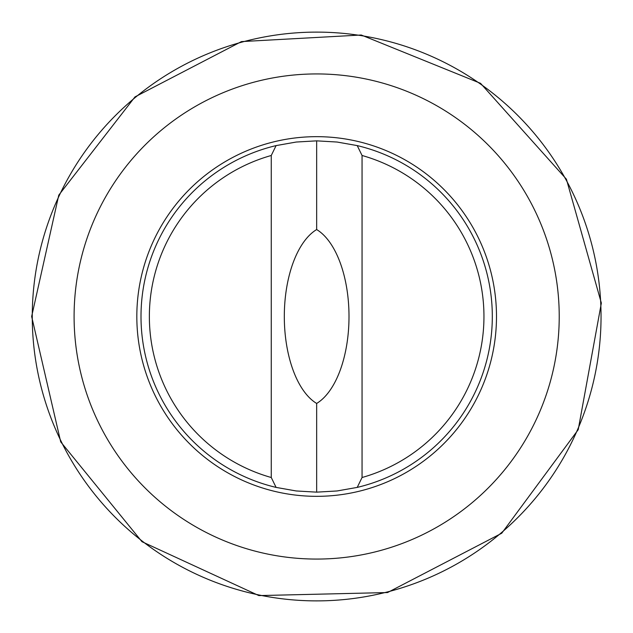 <?xml version="1.0" encoding="UTF-8"?>
<svg xmlns="http://www.w3.org/2000/svg" width="633" height="633" viewBox="0 0 633 633"><rect width="100%" height="100%" fill="white"/><g stroke="black" fill="none" stroke-linecap="round" stroke-linejoin="round"><path stroke-width="0.95" d="M362.052 155.489L362.052 477.511L357.226 487.402A175.65 175.65 0 0 0 357.226 145.598L362.052 155.489A167.286 167.286 0 0 1 362.052 477.511M271.264 477.511A167.286 167.286 0 0 1 271.264 155.489L271.264 477.511L276.091 487.402A175.65 175.65 0 0 1 276.091 145.598L271.264 155.489M316.658 403.443A90.764 45.386 -90 0 1 284.312 316.5A90.764 45.386 -90 0 1 316.658 229.557A90.764 45.386 90 0 1 349.005 316.5A90.764 45.386 90 0 1 316.658 403.443L316.658 492.15L337.08 490.963L357.226 487.402M276.091 145.598L296.236 142.037L316.658 140.85L316.658 229.557M316.658 140.85L337.08 142.037L357.226 145.598M276.091 487.402L296.236 490.963L316.658 492.15M136.823 316.5A179.835 179.835 0 0 1 406.576 160.758A179.835 179.835 0 0 1 406.576 472.242A179.835 179.835 0 0 1 136.823 316.5M74.093 316.5A242.566 242.566 0 0 1 437.941 106.431A242.566 242.566 0 0 1 437.941 526.569A242.566 242.566 0 0 1 74.093 316.5M32.267 316.5A284.391 284.391 0 0 1 458.854 70.216A284.391 284.391 0 0 1 458.854 562.784A284.391 284.391 0 0 1 32.267 316.5M31.65 316.5L60.713 441.889L141.974 541.698L258.865 595.59L387.538 592.551L501.755 533.223L578.222 429.688L601.35 303.072L566.408 179.194L480.542 83.319L361.245 35.005L241.45 41.596L134.987 96.896L58.774 195.146L31.65 316.5"/></g></svg>

